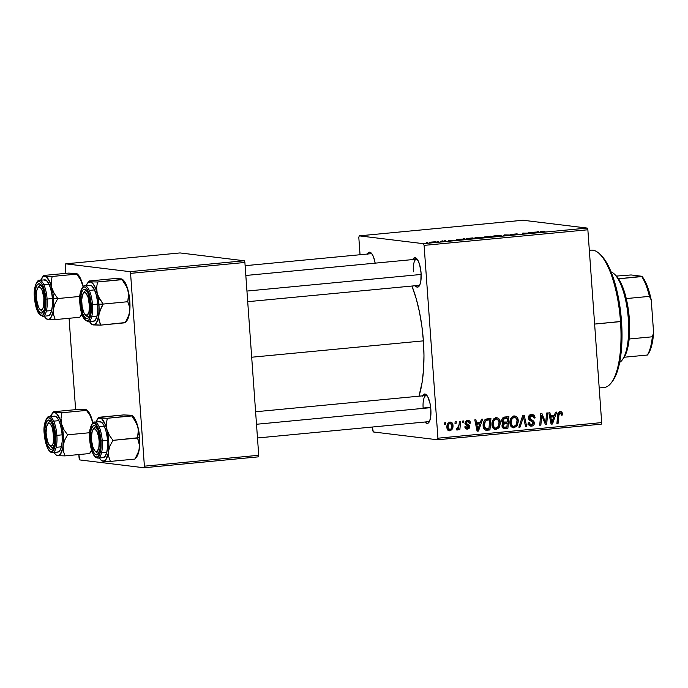 <?xml version="1.0" encoding="UTF-8"?>
<svg xmlns="http://www.w3.org/2000/svg" width="688" height="688" viewBox="0 0 688 688"><rect width="100%" height="100%" fill="white"/><g stroke="black" fill="none" stroke-linecap="round" stroke-linejoin="round"><path stroke-width="1.03" d="M412.723 259.565A14.775 4.833 84.6 0 1 416.524 258.473A14.775 4.833 84.6 0 1 421.073 273.033A14.775 4.833 84.6 0 1 419.155 286.079A14.775 4.833 84.6 0 1 415.217 285.726L417.229 287.145L419.018 286.251L419.766 284.995L420.832 281.1L421.073 273.033L419.663 264.76L418.02 260.537L415.122 257.733L413.325 258.619L412.576 259.875M422.492 395.858A14.775 4.833 84.6 0 1 426.293 394.757A14.775 4.833 84.6 0 1 430.843 409.317A14.775 4.833 84.6 0 1 428.925 422.372A14.775 4.833 84.6 0 1 424.986 422.011L426.999 423.43L427.927 423.266L429.536 421.28L430.602 417.392L430.843 409.317L430.06 403.65L427.79 396.83L424.892 394.018L423.094 394.903L422.346 396.159M423.137 408.044L430.654 407.33L423.137 408.044A13.141 4.291 84.6 0 1 426.242 395.497A13.141 4.291 84.6 0 1 427.059 395.652A13.141 4.291 -95.4 0 0 423.137 408.044M429.51 421.348A13.141 4.291 84.6 0 1 428.736 421.649L257.475 437.972M419.74 285.064A13.141 4.291 84.6 0 1 418.966 285.365M251.688 357.227L423.395 340.861A75.534 24.691 -95.4 0 0 411.949 286.036L416.188 298.592L419.431 311.87L421.864 326.138L423.395 340.861L251.688 357.227M437.499 439.778L601.26 424.169L601.682 422.595L437.929 438.204L424.1 245.375L587.862 229.775L601.682 422.595L587.862 229.775L587.199 228.072L522.992 220.246L359.239 235.855L423.438 243.681L587.199 228.072L522.992 220.246L359.239 235.855L358.809 237.429L360.048 254.732L358.809 237.429L359.239 235.855L423.438 243.681L424.1 245.375L423.438 243.681L587.199 228.072L587.862 229.775L424.1 245.375L437.929 438.204L601.682 422.595L601.26 424.169L437.499 439.778L437.929 438.204L437.499 439.778L373.292 431.952L437.499 439.778M515.398 417.779L513.635 415.982M372.629 430.249L372.397 427.024L373.292 431.952L372.629 430.249M475.339 238.134L479.14 237.308L483.509 237.584L476.122 238.194L483.406 237.609L477.842 237.42C474.944 237.756 474.109 237.996 475.339 238.134L474.84 237.988M462.826 239.089L464.34 238.719L463.119 239.656L461.751 239.794L456.462 239.467L462.826 239.089L456.462 239.467L461.751 239.794L463.119 239.656L464.34 238.719L463.119 238.831L463.179 239.622L462.826 239.089M541.697 231.331L544.999 231.28L541.232 231.512L542.712 232.071L541.576 232.183L540.132 231.555L541.697 231.331L540.123 231.718L541.576 232.183L542.712 232.071L541.31 231.624L542.075 231.392L544.999 231.28L541.697 231.331M517.195 234.298L510.694 234.453L517.161 233.843L511.898 234.35L516.86 234.548L510.9 234.513L517.316 234.496M503.539 235.812L504.45 234.892L511.347 235.064L505.534 234.909L503.539 235.812L505.534 234.909L511.347 235.064L504.45 234.892L504.51 235.717L504.45 234.892L503.539 235.812M493.322 236.423L497.123 235.597L501.483 235.872L494.096 236.483L501.38 235.898L495.816 235.709C492.918 236.036 492.083 236.276 493.322 236.423L492.814 236.276M426.689 242.425L427.841 242.314L426.689 242.425M484.335 237.068L490.596 236.216L492.574 236.853L484.335 237.068L492.574 236.853L490.596 236.216L484.12 236.999M536.846 232.028L538.351 231.667L537.139 232.604L535.763 232.733L530.474 232.415L536.846 232.028L530.474 232.415L535.763 232.733L537.139 232.604L538.351 231.667L537.13 231.779L537.19 232.561L536.846 232.028M529.39 233.026L528.221 232.63L529.356 232.518L531.317 233.163L523.809 233.172L525.529 233.714L524.394 233.817L522.416 233.18L529.941 233.163L529.356 232.518L528.221 232.63L529.941 233.163L522.416 233.18L524.394 233.817L525.529 233.714L523.809 233.172L531.317 233.163L529.356 232.518L529.39 233.026M448.481 240.387L453.168 240.293L448.413 240.508M467.771 238.409L472.613 237.928L474.6 238.564L467.522 239.054L466.06 238.831L467.771 238.409C465.939 238.684 465.544 238.882 466.576 238.994L474.6 238.564L472.613 237.928L467.771 238.409M429.897 242.357L435.728 241.737L429.475 242.236M437.086 241.436L438.239 241.325L437.086 241.436M441.67 241.118L443.717 241.282L440.225 241.608L442.289 241.299L442.272 240.817L440.896 241.471M444.672 240.714L445.824 240.602L444.672 240.714M462.714 421.039L462.568 422.699L463.721 422.587L463.841 420.927L462.714 421.039L462.568 422.699L463.721 422.587L463.841 420.927L462.714 421.039M455.129 421.761L454.983 423.421L456.135 423.309L456.256 421.649L455.129 421.761L454.983 423.421L456.135 423.309L456.256 421.649L455.129 421.761M496.211 417.693L493.416 419.345L491.954 423.636L493.072 428.151L495.644 429.536L498.877 427.893L500.296 423.645L499.264 419.207L497.837 417.96L496.211 417.693C493.098 418.794 491.688 421.159 491.972 424.788C492.101 427.695 493.468 429.269 496.074 429.527L499.153 427.489L500.271 422.286C500.09 419.465 498.731 417.934 496.211 417.693L496.908 417.702M481.445 419.25L480.344 422.501L476.5 422.862L475.915 419.775L474.789 419.886L477.085 431.187L478.461 431.049L482.666 419.138L481.445 419.25L480.344 422.501L476.5 422.862L475.915 419.775L474.789 419.886L477.085 431.187L478.461 431.049L482.666 419.138L481.445 419.25M503.633 428.461L507.907 428.246L505.732 427.979L505.809 427.102L505.732 427.979L507.907 428.246L508.922 416.636L503.96 417.169L501.862 419.56L501.853 421.615L503.246 423.077L502.188 424.341L502.085 426.809L503.272 428.323L505.147 428.512L507.907 428.246L508.922 416.636L504.588 417.048C502.661 417.496 501.715 418.777 501.733 420.901L503.246 423.077L501.956 426.01L503.951 428.521M522.777 415.311L518.872 427.196L520.085 427.085L523.43 416.894L525.555 426.56L526.69 426.457L524.213 415.174L522.777 415.311L518.872 427.196L520.085 427.085L523.43 416.894L525.555 426.56L526.69 426.457L524.213 415.174L522.777 415.311M560.092 412.955L558.269 412.731L560.092 412.955L561.348 414.219L561.313 415.225L562.431 414.976L561.348 414.838L562.431 414.976L562.457 413.918L561.417 411.854L559.516 411.716L558.226 412.8L556.91 423.576L558.054 423.464L559.095 413.626L560.797 413.11L561.313 415.225L562.474 414.443L562.457 413.918L561.27 413.772L562.457 413.918C562.337 412.336 561.546 411.57 560.066 411.605C558.458 412.043 557.65 413.187 557.65 415.062L556.91 423.576L558.054 423.464L558.768 415.242L560.376 412.955L558.2 412.688M546.547 413.049L545.73 422.879L541.92 413.488L540.742 413.6L539.727 425.21L540.871 425.107L541.68 415.251L545.472 424.668L546.65 424.556L547.682 412.938L546.547 413.049L545.73 422.879L541.92 413.488L540.742 413.6L539.727 425.21L540.871 425.107L541.68 415.251L545.472 424.668L546.65 424.556L547.682 412.938L546.547 413.049M555.457 412.198L554.356 415.44L550.512 415.81L549.927 412.723L548.8 412.834L551.097 424.126L552.473 423.997L556.678 412.078L555.457 412.198L554.356 415.44L550.512 415.81L549.927 412.723L548.8 412.834L551.097 424.126L552.473 423.997L556.678 412.078L555.457 412.198M528.616 419.13L531.532 419.732L528.47 418.596L529.872 418.768L529.502 417.797L528.384 417.659L529.502 417.797L532.237 415.672L529.39 415.406L533.647 416.464L534.051 418.123L535.169 417.883L534.034 417.745L535.169 417.883L532.521 414.331L529.7 414.993L528.393 418.012L529.244 420.136L532.985 422.2L533.114 423.868L531.119 424.806L529.726 424.083L529.287 422.647L528.178 422.871L528.221 423.455L528.823 424.96L530.336 426.053L532.736 425.855L534.051 424.634L533.957 421.426L529.545 418.055L530.095 416.274L531.858 415.655L533.467 416.231L534.051 418.123L535.169 417.883L534.198 415.113L531.54 414.322C529.493 414.623 528.436 415.844 528.393 418.012L533.269 422.991L531.523 424.797L527.834 424.118M514.185 415.982L511.39 417.633L509.928 421.925L511.046 426.431L513.618 427.824L516.851 426.173L518.27 421.925L517.238 417.496L515.819 416.249L514.185 415.982C511.081 417.074 509.662 419.439 509.946 423.077C510.083 425.975 511.442 427.558 514.048 427.807L517.135 425.777L518.253 420.574C518.064 417.754 516.705 416.223 514.185 415.982L514.882 415.982M465.346 423.946L467.659 424.272L465.165 423.421L466.524 423.584L466.24 422.879L465.122 422.75L466.24 422.879L467.625 421.469L465.767 421.237L467.625 421.469L469.388 423.395L470.497 423.137L469.345 422.991L470.497 423.137L470.119 421.589L469.182 420.669L467.599 420.42L466.197 420.875L465.26 422.062L465.527 424.238L468.39 426.01L468.64 426.913L467.393 428.065L466.412 427.704L465.939 426.56L464.821 426.818L465.079 427.824L466.111 428.891L467.788 429.071L469.362 428.091L469.689 426.087L469.07 425.038L466.524 423.584L466.318 422.32L468.038 421.469L468.932 421.968L469.388 423.395L470.489 422.982L469.311 422.836L470.489 422.982C470.282 421.185 469.319 420.325 467.599 420.42C466.043 420.583 465.217 421.469 465.122 423.086L465.793 424.539L468.64 426.801L467.539 428.056L464.985 427.79M485.848 430.198L489.933 429.957L487.758 429.69L487.835 428.813L487.758 429.69L489.933 429.957L490.94 418.347L485.608 419.319L484.06 421.133L483.191 423.928L483.346 427.274L484.662 429.63L486.192 430.249L489.933 429.957L490.94 418.347L486.02 419.087C483.827 420.712 482.864 422.982 483.139 425.889C483.157 428.039 484.06 429.475 485.848 430.198L486.081 430.232M450.055 422.097L447.862 423.481L446.899 426.689L447.363 429.372L449.496 430.808L452.05 429.389L452.988 426.061L452.145 422.914L450.055 422.097C447.699 422.957 446.65 424.78 446.916 427.566C447.011 429.587 447.974 430.662 449.789 430.791C452.222 429.923 453.28 428.048 452.971 425.15C452.824 423.197 451.853 422.174 450.055 422.097L450.631 422.097M459.464 421.348L458.733 427.024L457.864 428.504L456.772 428.512L456.798 430.026L457.812 429.811L458.896 428.048L458.733 429.794L459.868 429.682L460.599 421.237L459.464 421.348L459.128 424.728L456.419 429.862L457.202 430.086L458.896 428.048L458.733 429.794L459.868 429.682L460.599 421.237L459.464 421.348M444.74 422.75L444.594 424.41L445.738 424.298L445.858 422.638L444.74 422.75L444.594 424.41L445.738 424.298L445.858 422.638L444.74 422.75M143.973 467.754L258.292 456.858L258.722 455.284L144.394 466.18L130.574 273.36L244.894 262.463L258.722 455.284L244.894 262.463L244.231 260.761L180.032 252.935L65.704 263.831L129.912 271.657L244.231 260.761L180.032 252.935L65.704 263.831L65.283 265.405L65.85 273.36L65.283 265.405L65.704 263.831L129.912 271.657L130.574 273.36L129.912 271.657L244.231 260.761L244.894 262.463L130.574 273.36L144.394 466.18L258.722 455.284L258.292 456.858L143.973 467.754L144.394 466.18L143.973 467.754L79.765 459.928L143.973 467.754M79.103 458.225L78.845 454.57L79.765 459.928L79.103 458.225M75.62 409.644L69.075 318.286L75.62 409.644M418.966 396.193A75.534 24.691 -95.4 0 0 423.395 340.861L423.971 355.472L423.55 369.396L422.174 382.115L418.966 396.193M367.194 254.345L368.802 252.367L370.712 252.599L371.692 253.545L373.507 256.934L375.166 263.151A14.775 4.833 84.6 0 0 371.142 252.943A14.775 4.833 84.6 0 0 367.34 254.044M245.126 265.688L371.09 253.683A13.141 4.291 84.6 0 1 371.916 253.838M413.368 271.76A13.141 4.291 84.6 0 1 416.472 259.213A13.141 4.291 84.6 0 1 417.289 259.367A13.141 4.291 -95.4 0 0 413.368 271.76M545.352 424.393L546.65 424.556L545.352 424.393M540.605 415.122L541.68 415.251L540.605 415.122M540.347 418.158L541.49 418.295L540.347 418.158M539.753 424.969L540.871 425.107L539.753 424.969M543.339 419.689L544.647 419.852L543.339 419.689M544.647 422.75L545.73 422.879L544.647 422.75M553.178 415.552L552.774 416.713L553.178 415.552M551.036 423.825L552.473 423.997L551.036 423.825M549.377 415.672L550.512 415.81L549.377 415.672M551.656 416.575L549.6 416.773L553.831 416.842L551.853 422.793L550.804 422.673L551.853 422.793L551.363 419.972L550.228 419.835L551.363 419.972L550.77 417.134L549.643 416.997L553.831 416.842L551.656 416.575M557.641 415.105L558.768 415.242L557.641 415.105M556.936 423.326L558.054 423.464L556.936 423.326M560.643 411.613L560.066 411.605M559.456 411.742L560.17 412.929M560.221 413.17L559.241 411.587M531.334 414.348L532.589 415.741M531.566 415.672L529.244 415.423M531.523 424.797L528.479 422.81L529.287 422.647L528.186 423.129C528.487 425.193 529.614 426.199 531.583 426.139L530.044 425.949L531.583 426.139C533.449 425.898 534.387 424.788 534.387 422.81L533.217 422.673L534.387 422.81L532.942 420.437L529.347 419.474L532.942 420.437L530.766 420.17L531.996 421.572M531.592 424.788L529.769 425.82M530.766 426.139L531.583 426.139M532.727 416.137L531.127 414.253M529.7 425.838L531.712 424.634M532.082 421.821L531.05 420.377L528.487 419.052M529.184 415.432L529.674 415.389M529.966 415.397L530.543 415.509M525.494 426.311L526.69 426.457L525.494 426.311M522.304 416.756L523.43 416.894L522.304 416.756M521.513 419.164L522.682 419.302L521.513 419.164M518.958 426.947L520.085 427.085L518.958 426.947M513.773 416.042L515.217 417.461M517.109 420.437L518.253 420.574L517.109 420.437M515.69 425.597L517.135 425.777L515.69 425.597M514.211 426.44L512.276 427.48M512.62 427.635L514.048 427.807L512.62 427.635M513.325 427.807L514.048 427.807M512.104 427.515L514.357 426.285M511.511 426.216L510.634 425.992M511.812 417.091L512.319 417.048M513.988 426.465L512.293 425.915L511.081 423.094L509.937 422.957L511.081 423.094L512.078 418.743L514.203 417.324L512.018 417.057L515.63 417.685L517.049 419.998L516.473 424.496L513.988 426.465C512.156 426.268 511.184 425.141 511.081 423.094C510.806 420.248 511.846 418.321 514.203 417.324C516.017 417.513 516.989 418.614 517.127 420.626L516.189 424.978L513.988 426.465L510.788 426.061M514.203 417.324L511.889 417.074M506.703 416.842L506.6 417.969L506.703 416.842M506.248 422.122L506.144 423.249L506.248 422.122M505.732 427.979L503.091 428.228L505.732 427.979M503.384 418.037L507.667 418.098L503.1 418.063L507.667 418.098L507.323 422.019L504.072 422.251L502.859 420.824L501.724 420.686L502.859 420.824L504.45 418.467L502.507 418.227L505.56 418.295L502.274 418.201M502.722 423.352L507.202 423.378L506.893 426.999L504.098 427.196L503.074 425.855L501.948 425.717L503.074 425.855L503.582 424.195L502.326 424.049L505.379 423.55L502.919 423.318M505.379 423.55L503.203 423.283L507.202 423.378L506.893 426.999L503.814 427.128L503.126 426.199L503.332 424.556L505.379 423.55M467.625 421.469L465.81 421.202M467.539 428.056L465.939 426.56L464.821 426.818C465.071 428.443 465.991 429.209 467.565 429.097L466.206 428.934L467.565 429.097L469.749 426.508L468.571 426.362L469.749 426.508L467.659 424.272L465.484 424.006L467.573 426.242M467.255 427.704L465.862 428.753M466.825 429.097L467.565 429.097M468.313 420.42L467.599 420.42M467.152 420.488L468.012 421.469M464.89 423.713L467.376 425.433M466.679 428.366L465.836 428.753M466.997 420.402L468.081 421.615M479.166 422.613L478.762 423.765L479.166 422.613M477.025 430.877L478.461 431.049L477.025 430.877M475.365 422.724L476.5 422.862L475.365 422.724M477.644 423.627L475.589 423.825L479.82 423.894L477.842 429.854L476.793 429.725L477.842 429.854L477.352 427.024L476.208 426.887L477.352 427.024L476.758 424.186L475.632 424.049L479.82 423.894L477.644 423.627M488.721 418.553L488.626 419.68L488.721 418.553M487.758 429.69L485.135 429.94L487.758 429.69M484.24 428.633L483.673 428.547M484.438 420.041L485.651 419.732M486.063 419.68L489.684 419.809L486.063 419.68L489.684 419.809L488.919 428.71L483.819 428.564L486.218 428.882L484.266 425.855L483.131 425.717L484.266 425.855C483.956 422.492 485.281 420.523 488.239 419.947L484.937 419.878M483.819 428.564L485.848 428.805L484.644 427.609L484.266 425.855L485.298 421.366L486.614 420.308L489.684 419.809L488.919 428.71L485.848 428.805M495.79 417.762L497.235 419.181M499.127 422.148L500.271 422.286L499.127 422.148M497.708 427.317L499.153 427.489L497.708 427.317M496.237 428.151L494.302 429.2M494.646 429.346L496.074 429.527L494.646 429.346M495.343 429.518L496.074 429.527M497.415 419.499L495.661 417.693M494.122 429.226L496.383 427.996M493.528 427.927L492.651 427.704M493.829 418.803L494.345 418.768M496.014 428.185L494.319 427.635L493.098 424.806L491.963 424.668L493.098 424.806L493.674 421.254L494.681 419.783L496.22 419.035L494.044 418.777L497.39 419.241L499.067 421.71L498.499 426.207L496.014 428.185C494.173 427.979 493.201 426.852 493.098 424.806C492.832 421.959 493.872 420.033 496.22 419.035C498.043 419.224 499.015 420.325 499.144 422.337L498.207 426.698L496.014 428.185L492.814 427.781M496.22 419.035L493.915 418.794M449.479 422.217L449.023 421.976M451.818 425.012L452.971 425.15L451.818 425.012M449.376 429.725L448.464 429.028L448.043 427.463L446.908 427.325L448.043 427.463L448.533 424.573L450.124 423.137L448.344 422.914L451.431 423.834L451.827 426.723L450.881 429.157L449.763 429.751L448.043 427.463C447.828 425.425 448.524 423.98 450.124 423.137L451.853 425.39C452.111 427.472 451.414 428.925 449.763 429.751L448.241 430.404M448.722 430.662L449.789 430.791L448.722 430.662M449.247 430.791L449.789 430.791M448.043 430.464L449.565 429.527M449.763 429.751L447.329 429.484M450.124 423.137L448.232 422.871M455.009 423.172L456.135 423.309L455.009 423.172M458.75 429.544L459.868 429.682L458.75 429.544M458.311 427.97L458.896 428.048L458.311 427.97M456.419 429.862L457.202 430.086M457.357 428.727L456.772 428.512M462.594 422.449L463.721 422.587L462.594 422.449M444.611 424.161L445.738 424.298L444.611 424.161M552.584 420.377L551.853 422.793L550.77 417.134L553.831 416.842L552.584 420.377M507.323 422.019L503.367 422.002L502.851 420.6L503.358 419.147L507.667 418.098L507.323 422.019M478.573 427.429L477.842 429.854L476.758 424.186L479.82 423.894L478.573 427.429M490.63 236.698L490.596 236.216L490.63 236.698M486.45 237.033L485.891 237.291M487.001 237.179L491.215 236.982L487.087 237.059M485.47 236.964L490.363 236.706L485.341 237.093M500.038 235.657L500.219 236.113L494.491 236.491L494.053 236.19L496.186 235.769L500.21 235.95L497.433 235.674L494.07 236.483M541.31 231.624L541.344 232.114L542.075 231.392M536.305 232.424L533.604 232.441L536.674 232.148L536.709 232.647L536.674 232.148L533.604 232.441L536.193 232.604M523.843 233.645L523.809 233.172L523.843 233.645M524.437 233.817L524.402 233.335L524.437 233.817M523.637 233.576L523.594 233.069L523.637 233.576M451.956 240.353L451.156 240.508M462.293 239.476L459.593 239.493L462.663 239.2L462.697 239.699L462.663 239.2L459.593 239.493L462.173 239.656M472.647 238.418L472.613 237.928L472.647 238.418M466.06 238.839L466.576 238.994M467.728 238.891L473.232 238.598L471.71 238.108L473.232 238.693L467.737 239.054L471.71 238.108L467.29 239.046M482.064 237.369L482.245 237.824L476.517 238.203L476.079 237.91L478.203 237.48L482.322 237.635L479.459 237.386L476.096 238.194M435.934 241.832L435.47 241.694M434.386 241.806L430.714 242.408M431.023 242.253L434.773 242.133M443.717 241.282L442.272 240.817L442.573 241.393L443.717 241.282M494.483 236.319L500.21 235.95M476.509 238.039L482.228 237.661M599.196 387.955L604.202 387.473A68.972 22.541 -95.4 0 0 620.507 321.606L594.621 324.074L621.513 321.391A67.329 22.007 -95.4 0 0 600.787 255.067L599.282 253.657A68.972 22.541 84.6 0 1 620.507 321.606A68.972 22.541 -95.4 0 0 591.112 250.165L589.332 250.337M600.77 255.05L603.307 257.811L607.607 264.476L613.404 278.27L617.979 295.548L620.937 314.812L622.021 334.411L621.144 352.652L618.374 367.968L615.588 375.889L612.759 380.86M620.507 321.606A68.972 22.541 84.6 0 1 611.563 382.502L612.776 380.834A67.329 22.007 -95.4 0 0 621.513 321.391L620.507 321.606M98.178 296.21L97.197 293.329A21.672 7.086 84.6 0 1 98.926 304.234L103.191 304.07L99.554 298.953L97.197 293.329L96.612 287.584L97.498 281.994L122.094 279.655L127.108 287.507L128.604 293.269L127.779 301.722L103.191 304.07L98.178 296.21M86.026 315.293A13.141 4.291 -95.4 0 0 89.139 316.575A13.141 4.291 84.6 0 1 88.356 316.876A13.141 4.291 84.6 0 1 86.026 315.293A13.141 4.291 84.6 0 0 88.356 316.876A13.141 4.291 84.6 0 0 89.139 316.575A13.141 4.291 -95.4 0 1 86.8 316.213L85.295 314.812A11.498 3.758 84.6 0 1 81.691 302.135A11.498 3.758 84.6 0 1 83.248 293.337A11.498 3.758 84.6 0 1 87.152 294.997A11.498 3.758 84.6 0 1 89.449 305.756L90.541 305.816L89.449 305.756L88.993 311.733L87.393 315.087L85.166 314.683L83.712 312.343L82.121 306.599L81.691 299.968L82.569 294.679L84.452 292.512L85.966 293.217L88.055 297.233L89.449 305.756A11.498 3.758 84.6 0 1 85.295 314.812M80.668 303.348L81.743 303.313L80.668 303.348L80.556 300.493L81.356 293.122L82.723 290.13L84.512 289.244L86.464 290.585L88.288 293.974L90.463 304.543A14.775 4.833 84.6 0 1 88.546 317.589A14.775 4.833 84.6 0 1 80.668 303.348A14.775 4.833 84.6 0 1 85.914 289.983A14.775 4.833 84.6 0 1 90.463 304.543L89.775 314.769L88.417 317.761L86.619 318.656L84.667 317.306L82.852 313.926L80.668 303.348M79.903 303.219L79.911 303.262A17.08 5.581 84.6 0 1 84.349 286.956A17.08 5.581 84.6 0 1 91.229 304.638L92.476 304.586A18.06 5.908 -95.4 0 0 84.873 285.873M93.035 321.33L95.228 320.247L96.888 316.583L97.773 310.907L97.73 304.087A18.06 5.908 -95.4 0 0 90.033 285.374L84.779 285.881A18.06 5.908 84.6 0 1 92.476 304.586L97.73 304.087L97.369 300.57L96.01 293.982L93.998 288.814L91.65 285.873L89.32 285.589M123.006 279.81L125.792 283.834L127.4 287.98L129.826 301.292L129.869 309.48L129.077 314.7L125.182 322.784L100.594 325.132L98.633 317.65L99.304 312.154L103.191 304.07L127.779 301.722L129.421 306.599L129.636 311.956L128.819 316.282L126.824 320.677M120.176 278.915L113.795 278.64L89.208 280.988L113.795 278.64L121.097 278.846L122.369 279.414L97.498 281.994L90.197 281.788L93.069 283.766L95.735 288.728L97.791 295.917L99.072 307.037L98.737 314.898L97.343 321.004L95.099 324.418L92.037 324.581L100.594 325.132L125.465 322.543M87.376 283.344A21.672 7.086 84.6 0 1 90.197 281.788A21.672 7.086 84.6 0 1 97.197 293.329L96.612 287.584L97.498 281.994L90.197 281.788L88.924 281.229L87.376 283.344A21.672 7.086 84.6 0 0 86.138 285.752L87.574 283.095L90.197 281.788L88.95 281.444L89.208 280.988M121.948 279.001L121.097 278.846L122.051 279.147M89.56 321.709A21.672 7.086 84.6 0 0 91.237 323.833A21.672 7.086 84.6 0 0 93.293 324.925L100.594 325.132L98.952 320.255L98.737 314.898A21.672 7.086 84.6 0 1 93.293 324.925L91.384 323.962L89.492 321.597M93.465 321.339A18.06 5.908 -95.4 0 0 97.73 304.087L92.476 304.586A18.06 5.908 84.6 0 1 88.21 321.838L93.465 321.339M88.116 321.846A18.06 5.908 -95.4 0 0 92.476 304.586L91.229 304.638L89.595 295.083L87.694 290.198L85.475 287.412L84.349 286.956L83.265 287.145L81.408 289.433L79.877 296.803L80.255 306.59L82.431 315.474L85.656 320.479L87.866 320.754L88.855 319.911L90.945 313.96L91.229 304.638A17.08 5.581 84.6 0 1 86.783 320.943A17.08 5.581 84.6 0 1 79.911 303.262L79.851 303.236C80.427 310.245 81.898 315.611 84.271 319.352L88.21 321.838M83.876 292.718A13.141 4.291 84.6 0 1 85.862 290.723A13.141 4.291 84.6 0 1 86.688 290.878A13.141 4.291 -95.4 0 0 83.876 292.718A13.141 4.291 84.6 0 1 85.862 290.723A13.141 4.291 84.6 0 1 86.688 290.878A13.141 4.291 -95.4 0 0 84.461 291.669L83.248 293.337M101.609 306.702L103.191 304.07L98.926 304.234A21.672 7.086 84.6 0 1 98.737 314.898L101.609 306.702M125.448 322.569L127.013 320.427A21.672 7.086 -95.4 0 0 129.636 311.956L128.088 317.443L125.182 322.784M129.636 311.956A21.672 7.086 -95.4 0 0 128.088 290.388L128.673 296.141L127.779 301.722L129.421 306.599L129.636 311.956M122.369 279.414L125.732 284.772L128.088 290.388A21.672 7.086 -95.4 0 0 123.152 279.939L122.369 279.414M246.949 291.058L421.151 274.452L246.949 291.058M38.502 287.188A13.141 4.291 84.6 0 1 40.489 285.193A13.141 4.291 84.6 0 1 41.306 285.348A13.141 4.291 -95.4 0 0 38.502 287.188A13.141 4.291 84.6 0 1 40.489 285.193A13.141 4.291 84.6 0 1 41.306 285.348A13.141 4.291 -95.4 0 0 39.087 286.139L37.874 287.808A11.498 3.758 84.6 0 1 43.877 297.534L44.935 297.388L43.877 297.534L41.899 289.717L40.429 287.532L38.924 287.008L37.608 288.212L36.688 290.972L36.498 299.306A11.498 3.758 84.6 0 1 37.874 287.808M39.921 309.282A11.498 3.758 84.6 0 1 36.498 299.306L38.476 307.115L39.947 309.308L41.452 309.832L42.768 308.628L43.688 305.859L43.877 297.534A11.498 3.758 84.6 0 1 39.921 309.282L41.426 310.684A13.141 4.291 -95.4 0 0 43.757 311.045A13.141 4.291 84.6 0 1 42.983 311.346A13.141 4.291 84.6 0 1 40.652 309.763A13.141 4.291 -95.4 0 0 43.757 311.045A13.141 4.291 84.6 0 1 42.983 311.346A13.141 4.291 84.6 0 1 40.652 309.763M43.559 275.682L42.002 277.823A21.672 7.086 84.6 0 0 40.755 280.222L43.017 276.774L44.823 276.266L46.732 277.221L50.353 283.198L52.907 293.097L53.707 304.259L53.002 311.655L51.299 316.944L49.717 318.888L47.911 319.395A21.672 7.086 84.6 0 1 45.855 318.303L47.911 319.395L55.212 319.602L79.799 317.263L81.786 313.883L79.799 317.263L55.212 319.602L53.578 314.726L53.363 309.368L54.902 303.881L57.818 298.54L79.834 296.442L57.818 298.54L54.171 293.423L51.815 287.808A21.672 7.086 84.6 0 1 53.552 298.704L57.818 298.54L54.171 293.423L51.815 287.808L51.23 282.054L52.125 276.464L76.712 274.125L80.35 279.242L83.128 286.586A21.672 7.086 -95.4 0 0 82.715 284.858A21.672 7.086 -95.4 0 0 77.778 274.409L76.961 273.652L76.712 274.125L52.125 276.464L44.823 276.266L43.568 275.922L43.826 275.458L68.422 273.11L43.826 275.458M35.294 297.827L36.369 297.784L35.294 297.827L35.183 294.963L35.982 287.601L37.341 284.6L39.13 283.714L41.091 285.064L42.905 288.444L45.081 299.013A14.775 4.833 84.6 0 1 43.163 312.068A14.775 4.833 84.6 0 1 35.294 297.827A14.775 4.833 84.6 0 1 40.532 284.454A14.775 4.833 84.6 0 1 45.081 299.013L44.393 309.239L43.034 312.232L41.246 313.126L39.285 311.776L37.47 308.396L35.294 297.827M34.529 297.689L34.529 297.732A17.08 5.581 84.6 0 1 38.967 281.426A17.08 5.581 84.6 0 1 45.847 299.108L47.102 299.056A18.06 5.908 -95.4 0 0 39.491 280.343M47.653 315.809L49.846 314.717L51.514 311.053L52.391 305.386L52.357 298.558A18.06 5.908 -95.4 0 0 44.651 279.853L39.397 280.351A18.06 5.908 84.6 0 1 47.102 299.056L52.357 298.558L51.987 295.04L50.628 288.453L48.624 283.293L46.268 280.343L43.937 280.059M79.799 317.263L81.631 314.898A21.672 7.086 -95.4 0 0 81.958 314.416M74.794 273.385L68.422 273.11L76.97 273.661L76.712 274.125L80.35 279.242L82.715 284.858L80.41 278.305L77.632 274.28M76.574 273.471L75.723 273.317L76.669 273.618M82.199 314.003L81.442 315.147M46.664 319.051L47.911 319.395L46.001 318.441L44.118 316.067M48.083 315.809A18.06 5.908 -95.4 0 0 52.357 298.558L47.102 299.056A18.06 5.908 84.6 0 1 42.828 316.317L48.083 315.809M42.742 316.317A18.06 5.908 -95.4 0 0 47.102 299.056L45.847 299.108L44.952 292.555L42.321 284.669L40.093 281.882L38.967 281.426L37.892 281.616L36.034 283.903L34.495 291.282L34.873 301.06L37.049 309.953L40.282 314.949L42.484 315.224L43.482 314.382L45.571 308.43L45.847 299.108A17.08 5.581 84.6 0 1 41.409 315.414A17.08 5.581 84.6 0 1 34.529 297.732L34.477 297.715C35.045 304.715 36.516 310.09 38.889 313.823L42.828 316.317M45.855 318.303A21.672 7.086 84.6 0 1 44.187 316.188M53.363 309.368A21.672 7.086 84.6 0 1 47.911 319.395L55.212 319.602L53.578 314.726L53.363 309.368L54.902 303.881L57.818 298.54L53.552 298.704A21.672 7.086 84.6 0 1 53.363 309.368M42.002 277.823A21.672 7.086 84.6 0 1 44.823 276.266A21.672 7.086 84.6 0 1 51.815 287.808L51.23 282.054L52.125 276.464L44.823 276.266L43.55 275.699M100.087 439.202L99.02 439.348A11.498 3.758 84.6 0 1 95.064 451.096A11.498 3.758 84.6 0 1 91.65 441.12L92.975 447.312L95.09 451.122L95.856 451.603L97.292 451.259L98.84 447.682L99.201 441.593L98.702 437.138L97.051 431.539L94.815 428.865L93.379 429.209L92.235 431.238L91.444 436.691L91.65 441.12A11.498 3.758 84.6 0 1 93.018 429.622A11.498 3.758 84.6 0 1 99.02 439.348L100.087 439.202M95.064 451.096L96.569 452.498A13.141 4.291 -95.4 0 0 98.9 452.859A13.141 4.291 84.6 0 1 98.126 453.168A13.141 4.291 84.6 0 1 95.795 451.577A13.141 4.291 -95.4 0 0 98.9 452.859A13.141 4.291 84.6 0 1 98.126 453.168A13.141 4.291 84.6 0 1 95.795 451.577M430.688 407.657L256.495 424.264L430.688 407.657M93.645 429.002A13.141 4.291 84.6 0 1 95.632 427.007A13.141 4.291 84.6 0 1 96.458 427.162A13.141 4.291 -95.4 0 0 93.645 429.002A13.141 4.291 84.6 0 1 95.632 427.007A13.141 4.291 84.6 0 1 96.458 427.162A13.141 4.291 -95.4 0 0 94.23 427.962L93.018 429.622M129.946 415.199L123.565 414.924L132.122 415.475L131.855 415.939L136.878 423.799L138.374 429.553L137.548 438.015L139.191 442.883L139.406 448.241A21.672 7.086 -95.4 0 0 139.595 437.577L137.548 438.015L139.518 445.497L138.847 450.993L134.951 459.077L110.364 461.416L108.721 456.54L108.506 451.19L110.054 445.695L112.961 440.354L109.323 435.237L106.958 429.622L106.382 423.868L107.268 418.278L99.966 418.08L98.694 417.513L123.565 414.924L98.977 417.272M90.438 439.641A14.775 4.833 84.6 0 1 95.684 426.268A14.775 4.833 84.6 0 1 100.233 440.827L99.992 448.903L98.186 454.054L97.326 454.777L95.417 454.544L93.491 452.128L91.212 445.308L90.326 436.777L91.126 429.415L93.344 425.691L95.254 425.924L98.057 430.258L100.233 440.827A14.775 4.833 84.6 0 1 98.315 453.882A14.775 4.833 84.6 0 1 90.438 439.641L91.513 439.598L90.438 439.641M97.885 458.131A18.06 5.908 -95.4 0 0 102.245 440.879L100.998 440.922A17.08 5.581 84.6 0 1 96.552 457.228A17.08 5.581 84.6 0 1 89.681 439.546L91.306 449.101L93.207 453.985L95.426 456.772L97.636 457.038L100.199 452.738L101.127 444.224L100.646 437.594L98.479 428.701L95.245 423.696L93.035 423.43L92.046 424.272L89.956 430.215L89.681 439.546A17.08 5.581 84.6 0 1 94.118 423.24A17.08 5.581 84.6 0 1 100.998 440.922L102.245 440.879A18.06 5.908 84.6 0 1 97.98 458.131L96.062 457.658L94.075 455.688L92.364 452.42L89.672 439.503M97.98 458.131L103.226 457.623A18.06 5.908 -95.4 0 0 107.5 440.372L102.245 440.879L107.5 440.372L107.139 436.854L105.78 430.267L103.768 425.107L101.42 422.157L99.081 421.873M132.139 415.698L107.268 418.278L131.855 415.939L133.807 418.45L137.858 426.672L139.595 437.577L139.053 450.528L136.594 456.961M137.548 438.015L112.961 440.354L139.595 437.577A21.672 7.086 -95.4 0 0 137.858 426.672L138.443 432.425L137.548 438.015M98.719 417.736L99.966 418.08A21.672 7.086 84.6 0 1 106.958 429.622A21.672 7.086 84.6 0 1 108.506 451.19L110.054 445.695L112.961 440.354L109.323 435.237L106.958 429.622L106.382 423.868L107.268 418.278L99.966 418.08A21.672 7.086 84.6 0 0 97.146 419.637A21.672 7.086 84.6 0 0 95.907 422.036L98.16 418.588L99.966 418.08L101.884 419.035L105.505 425.012L107.56 432.202L108.842 443.33L108.154 453.469L105.694 459.902L103.062 461.209A21.672 7.086 84.6 0 1 101.007 460.117L103.062 461.209L110.364 461.416L134.951 459.077L136.783 456.712A21.672 7.086 -95.4 0 0 139.406 448.241L137.858 453.736L134.951 459.077M131.718 415.285L130.866 415.131L131.821 415.432M132.775 416.094L135.562 420.119L137.858 426.672A21.672 7.086 -95.4 0 0 132.922 416.223L132.105 415.466M101.807 460.865L103.062 461.209L101.153 460.255L99.261 457.89M102.804 457.623L104.997 456.531L106.657 452.867L107.534 447.2L107.5 440.372A18.06 5.908 -95.4 0 0 99.803 421.667L94.548 422.165A18.06 5.908 84.6 0 1 102.245 440.879A18.06 5.908 -95.4 0 0 94.643 422.157M101.007 460.117A21.672 7.086 84.6 0 1 99.33 458.002M108.102 461.416L110.364 461.416L108.721 456.54L108.506 451.19A21.672 7.086 84.6 0 1 103.062 461.209L108.102 461.416M54.928 436.57L53.836 436.519A11.498 3.758 84.6 0 1 49.691 445.566A11.498 3.758 84.6 0 1 46.079 432.898L46.526 426.921L48.134 423.567L50.353 423.971L52.443 427.988L53.836 438.686L52.959 443.975L51.075 446.142L49.562 445.437L47.472 441.421L46.079 432.898A11.498 3.758 84.6 0 1 47.644 424.092A11.498 3.758 84.6 0 1 51.548 425.752A11.498 3.758 84.6 0 1 53.836 436.519L54.928 436.57M49.691 445.566L51.196 446.968A13.141 4.291 -95.4 0 0 53.526 447.329A13.141 4.291 84.6 0 1 52.752 447.639A13.141 4.291 84.6 0 1 50.422 446.056A13.141 4.291 -95.4 0 0 53.526 447.329A13.141 4.291 84.6 0 1 52.752 447.639A13.141 4.291 84.6 0 1 50.422 446.056M48.263 423.473A13.141 4.291 84.6 0 1 50.258 421.477A13.141 4.291 84.6 0 1 51.075 421.632A13.141 4.291 -95.4 0 0 48.263 423.473A13.141 4.291 84.6 0 1 50.258 421.477A13.141 4.291 84.6 0 1 51.075 421.632A13.141 4.291 -95.4 0 0 48.857 422.432L47.644 424.092M45.064 434.111A14.775 4.833 84.6 0 1 50.301 420.746A14.775 4.833 84.6 0 1 54.851 435.306L54.619 443.373L52.804 448.524L51.944 449.247L50.035 449.015L47.24 444.68L45.356 436.992L45.03 428.529L46.363 422.148L47.971 420.162L49.88 420.394L52.675 424.728L54.851 435.306A14.775 4.833 84.6 0 1 52.933 448.352A14.775 4.833 84.6 0 1 45.064 434.111L46.139 434.068L45.064 434.111M52.503 452.609A18.06 5.908 -95.4 0 0 56.872 435.349L55.616 435.392A17.08 5.581 84.6 0 1 51.179 451.698A17.08 5.581 84.6 0 1 44.299 434.016L45.193 440.569L47.825 448.456L50.052 451.242L52.254 451.509L54.816 447.209L55.745 438.695L54.722 428.839L52.09 420.961L50.998 419.267L48.736 417.711L46.664 418.743L44.574 424.694L44.299 434.016A17.08 5.581 84.6 0 1 48.736 417.711A17.08 5.581 84.6 0 1 55.616 435.392L56.872 435.349A18.06 5.908 84.6 0 1 52.598 452.601L50.68 452.136L48.693 450.158L46.982 446.89L44.299 433.973M52.598 452.601L57.852 452.102A18.06 5.908 -95.4 0 0 62.118 434.842L56.872 435.349L62.118 434.842L61.757 431.324L60.398 424.737L58.394 419.577L56.038 416.627L53.707 416.343M84.564 409.678L78.191 409.403L53.595 411.742L78.191 409.403L85.484 409.601L86.74 409.945L86.482 410.409L61.894 412.757L54.593 412.551L53.337 412.207L53.595 411.742M53.337 412.207L54.593 412.551A21.672 7.086 84.6 0 1 61.585 424.092A21.672 7.086 84.6 0 1 63.133 445.661L64.672 440.165L67.579 434.825L63.941 429.708L61.585 424.092L61 418.338L61.894 412.757L54.593 412.551A21.672 7.086 84.6 0 0 51.772 414.107A21.672 7.086 84.6 0 0 50.525 416.507L52.787 413.058L54.593 412.551L56.502 413.514L60.123 419.482L62.677 429.381L63.477 440.544L62.771 447.94L60.312 454.381L57.68 455.688L64.982 455.886L89.569 453.547L91.556 450.167L89.569 453.547L64.982 455.886L63.348 451.018L63.133 445.661L64.672 440.165L67.579 434.825L89.603 432.726L67.579 434.825L63.941 429.708L61.585 424.092L61 418.338L61.894 412.757L86.482 410.409L90.119 415.526L92.897 422.871A21.672 7.086 -95.4 0 0 92.484 421.142A21.672 7.086 -95.4 0 0 87.548 410.693L86.731 409.936M91.96 450.287L91.212 451.431M86.344 409.756L85.484 409.601L86.439 409.902M87.402 410.564L90.18 414.597L92.484 421.142L90.119 415.526L86.765 410.168M53.956 452.472A21.672 7.086 84.6 0 0 55.625 454.596A21.672 7.086 84.6 0 0 57.68 455.688L64.982 455.886L63.348 451.018L63.133 445.661A21.672 7.086 84.6 0 1 57.68 455.688L55.771 454.725L53.888 452.36M57.422 452.093L59.615 451.001L61.284 447.346L62.161 441.67L62.118 434.842A18.06 5.908 -95.4 0 0 54.421 416.137L49.166 416.636A18.06 5.908 84.6 0 1 56.872 435.349A18.06 5.908 -95.4 0 0 49.261 416.627M89.836 453.323L91.401 451.182A21.672 7.086 -95.4 0 0 91.728 450.7M647.365 355.034L624.197 357.235L623.569 358.164A44.333 14.491 -95.4 0 0 624.197 357.235A44.333 14.491 -95.4 0 0 629.159 339.003A44.333 14.491 -95.4 0 0 626.261 298.575L629.339 318.991L629.159 339.003A44.333 14.491 84.6 0 1 624.197 357.235L647.365 355.034A44.333 14.491 -95.4 0 0 652.336 336.793L629.159 339.003L652.336 336.793A44.333 14.491 84.6 0 1 647.365 355.034L649.773 351.104L651.527 346.107L653.6 332.777L652.336 336.793L653.6 332.777L651.261 300.097L653.6 332.777A42.69 13.958 -95.4 0 1 647.976 354.268L647.563 354.836M615.038 274.744L618.572 278.803A44.333 14.491 -95.4 0 0 615.691 275.312L614.186 273.91A45.976 15.033 84.6 0 1 628.067 315.921A45.976 15.033 84.6 0 1 622.373 359.798A45.976 15.033 84.6 0 1 619.673 362.378A45.976 15.033 -95.4 0 0 628.067 315.921A45.976 15.033 -95.4 0 0 611.056 271.889A45.976 15.033 84.6 0 1 614.186 273.91M626.261 298.575A44.333 14.491 -95.4 0 0 618.572 278.803A44.333 14.491 84.6 0 1 626.261 298.575L649.438 296.373L651.261 300.097A42.69 13.958 -95.4 0 0 641.999 276.292L618.572 278.803L641.741 276.593A44.333 14.491 84.6 0 1 649.438 296.373A44.333 14.491 -95.4 0 0 641.741 276.593L644.708 280.498L647.219 286.019L651.261 300.097L649.438 296.373L626.261 298.575M616.457 276.077L631.12 274.959L641.999 276.292L631.12 274.959L616.457 276.077M504.098 427.196L501.922 426.93M504.072 422.251L501.896 421.985M457.21 428.727L456.729 428.667M541.181 231.546L541.215 232.071M97.025 316.05L91.771 316.549M84.779 285.881C83.953 284.135 78.243 291.6 79.851 303.245M94.531 289.897L89.285 290.396M91.237 323.833L92.054 324.59M245.831 275.475L416.472 259.213M247.706 301.688L419.62 285.305M49.158 284.368L43.903 284.866M51.652 310.52L46.397 311.028M39.397 280.351C38.571 278.606 32.861 286.07 34.477 297.715M106.795 452.334L101.54 452.842M426.242 395.497L255.601 411.759M104.301 426.182L99.055 426.68M94.548 422.165C93.723 420.42 88.012 427.884 89.621 439.529M97.146 419.637L98.711 417.496M56.167 447.312L61.421 446.813M53.673 421.159L58.927 420.652M49.166 416.636C48.341 414.89 42.63 422.355 44.238 433.999M51.772 414.107L53.329 411.966M55.625 454.596L56.442 455.353M622.373 359.798L623.586 358.138"/></g></svg>
